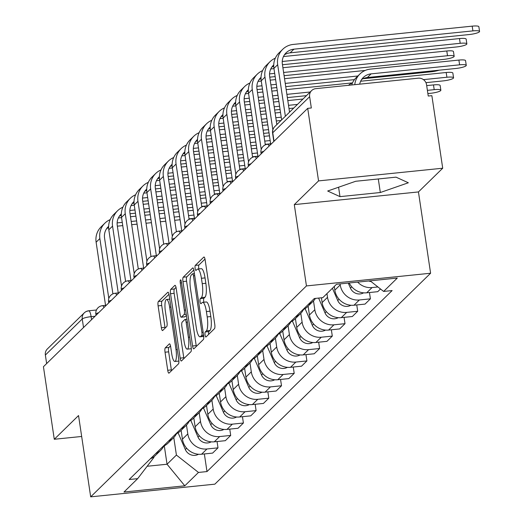 <?xml version="1.0" encoding="UTF-8"?>
<svg xmlns="http://www.w3.org/2000/svg" width="523" height="523" viewBox="0 0 523 523"><rect width="100%" height="100%" fill="white"/><g stroke="black" fill="none" stroke-linecap="round" stroke-linejoin="round"><path stroke-width="0.78" d="M205.068 335.008A2.576 0.621 -95.8 0 0 205.892 337.021A2.576 0.621 -95.8 0 0 206.003 336.962L214.495 328.66A3.681 0.889 -95.8 0 0 214.757 324.299L205.134 259.885A3.681 0.889 -95.8 0 0 203.957 257.009A3.681 0.889 -95.8 0 0 203.8 257.087L195.308 265.39A2.576 0.621 -95.8 0 0 195.125 268.443A2.576 0.621 -95.8 0 0 195.942 270.456A2.576 0.621 -95.8 0 0 196.053 270.404L197.158 269.325A11.781 2.85 -95.8 0 1 197.668 269.064A11.781 2.85 -95.8 0 1 201.42 278.275L202.224 283.649A11.781 2.85 -95.8 0 1 201.381 297.6L200.283 298.672A2.576 0.621 -95.8 0 0 200.093 301.725A2.576 0.621 -95.8 0 0 200.917 303.739A2.576 0.621 -95.8 0 0 201.028 303.68L202.126 302.608A11.781 2.85 -95.8 0 1 202.643 302.34A11.781 2.85 -95.8 0 1 206.395 311.558L207.2 316.925A11.781 2.85 -95.8 0 1 206.356 330.876L205.258 331.955A2.576 0.621 -95.8 0 0 205.068 335.008M204.99 259.094L198.93 265.024A2.576 0.621 -95.8 0 0 198.74 268.07A2.576 0.621 -95.8 0 0 198.91 268.933M197.668 269.064L201.29 268.691A11.781 2.85 -95.8 0 1 205.042 277.909L205.846 283.276A11.781 2.85 -95.8 0 1 204.996 297.227L203.898 298.3A2.576 0.621 -95.8 0 0 203.715 301.353A2.576 0.621 -95.8 0 0 203.885 302.216M165.294 347.847A3.681 0.889 -95.8 0 0 165.026 352.208L167.726 370.284A3.681 0.889 -95.8 0 0 168.903 373.161A3.681 0.889 -95.8 0 0 169.066 373.076L178.493 363.858A3.681 0.889 -95.8 0 0 178.755 359.497L169.132 295.083A3.681 0.889 -95.8 0 0 167.955 292.207A3.681 0.889 -95.8 0 0 167.798 292.285L158.364 301.503A3.681 0.889 -95.8 0 0 158.103 305.863L161.365 327.692A3.681 0.889 -95.8 0 0 162.535 330.575A3.681 0.889 -95.8 0 0 162.699 330.49L166.732 326.548A3.681 0.889 -95.8 0 0 167 322.188L165.379 311.362A9.845 2.38 -95.8 0 1 166.517 299.476A9.845 2.38 -95.8 0 1 169.655 307.184L175.996 349.586A9.845 2.38 -95.8 0 1 174.859 361.471A9.845 2.38 -95.8 0 1 171.721 353.77L170.661 346.703A3.681 0.889 -95.8 0 0 169.491 343.82A3.681 0.889 -95.8 0 0 169.328 343.905L165.294 347.847L168.909 347.481A3.681 0.889 -95.8 0 0 168.648 351.842L171.348 369.911A3.681 0.889 -95.8 0 0 171.492 370.702M294.292 204.617L418.446 191.934L442.713 168.216L318.553 180.899L294.292 204.617L306.445 285.924L90.688 496.85L78.542 415.55L54.281 439.268L43.435 366.715L307.714 108.346L311.329 107.98L309.642 96.677L272.758 132.731A7.499 1.373 171.5 0 0 272.581 133.103L273.83 141.472M318.553 180.899L307.714 108.346M192.582 345.984A3.681 0.889 -95.8 0 0 193.758 348.861A3.681 0.889 -95.8 0 0 193.915 348.782L203.349 339.558A3.681 0.889 -95.8 0 0 203.61 335.204L193.987 270.783A3.681 0.889 -95.8 0 0 192.81 267.907A3.681 0.889 -95.8 0 0 192.647 267.992L183.22 277.21A3.681 0.889 -95.8 0 0 182.958 281.57L192.582 345.984L196.203 345.611A3.681 0.889 -95.8 0 0 196.347 346.409M190.921 351.711L181.488 360.929A3.681 0.889 -95.8 0 1 181.331 361.014A3.681 0.889 -95.8 0 1 180.154 358.131L170.531 293.717A3.681 0.889 -95.8 0 1 170.792 289.356L174.826 285.414A3.681 0.889 -95.8 0 1 174.989 285.329A3.681 0.889 -95.8 0 1 176.166 288.206L180.069 314.33A3.681 0.889 -95.8 0 0 181.239 317.213A3.681 0.889 -95.8 0 0 181.403 317.128L184.076 314.513A3.681 0.889 -95.8 0 0 184.344 310.152L180.278 282.956A2.576 0.621 -95.8 0 1 180.572 279.844A2.576 0.621 -95.8 0 1 181.396 281.864L191.183 347.35A3.681 0.889 -95.8 0 1 190.921 351.711M442.713 168.216L431.867 95.663L428.245 96.036L426.559 84.733A7.499 7.145 45.6 0 0 418.23 78.182L315.794 88.648A7.499 7.145 45.6 0 0 311.636 90.577A7.499 7.145 45.6 0 0 309.642 96.677M418.446 191.934L430.599 273.235L214.848 484.167L90.688 496.85M54.281 439.268L81.666 436.47M46.645 363.583L45.364 355.045A7.499 7.145 -134.4 0 1 47.364 348.946L84.242 312.885A7.499 7.145 45.6 0 0 82.248 318.991L45.364 355.045M349.194 282.982A17.252 16.435 45.6 0 0 366.695 292.808L372.069 287.558A17.252 16.435 -134.4 0 1 357.654 282.113M372.069 287.558L377.926 286.957M366.695 292.808L377.737 291.684L380.502 288.984M315.467 298.398A17.252 16.435 -134.4 0 1 313.179 301.235A17.252 16.435 -134.4 0 1 308.145 304.543M369.467 292.527L370.408 298.849L359.366 299.973A17.252 16.435 -134.4 0 1 340.212 284.904L340.061 283.911M302.771 309.793A17.252 16.435 45.6 0 0 307.805 306.485L313.179 301.235M334.282 286.434L334.838 290.16A17.252 16.435 45.6 0 0 353.993 305.229L365.034 304.098L370.408 298.849M303.543 309.453A17.252 16.435 -134.4 0 1 300.477 313.65A17.252 16.435 -134.4 0 1 295.443 316.958M356.764 304.948L357.706 311.263L346.671 312.394A17.252 16.435 -134.4 0 1 327.509 297.319L326.953 293.599M290.069 322.214A17.252 16.435 45.6 0 0 295.103 318.906L300.477 313.65M321.423 297.79L322.135 302.575A17.252 16.435 45.6 0 0 341.297 317.644L352.332 316.52L357.706 311.263M290.84 321.867A17.252 16.435 -134.4 0 1 287.774 326.064A17.252 16.435 -134.4 0 1 282.74 329.372M344.062 317.363L345.01 323.678L333.968 324.809A17.252 16.435 -134.4 0 1 314.813 309.74L313.493 300.915M277.367 334.628A17.252 16.435 45.6 0 0 282.4 331.321L287.774 326.064M308.119 306.177L309.439 314.99A17.252 16.435 45.6 0 0 328.594 330.065L339.636 328.934L345.01 323.678M278.138 334.289A17.252 16.435 -134.4 0 1 275.078 338.486A17.252 16.435 -134.4 0 1 270.038 341.794M331.36 329.778L332.308 336.099L321.266 337.224A17.252 16.435 -134.4 0 1 302.111 322.155L300.79 313.336M264.664 347.043A17.252 16.435 45.6 0 0 269.705 343.735L275.078 338.486M295.417 318.592L296.737 327.411A17.252 16.435 45.6 0 0 315.892 342.48L326.934 341.349L332.308 336.099M265.436 346.703A17.252 16.435 -134.4 0 1 262.376 350.9A17.252 16.435 -134.4 0 1 257.342 354.208M318.664 342.199L319.605 348.514L308.563 349.645A17.252 16.435 -134.4 0 1 289.409 334.576L288.088 325.751M251.968 359.464A17.252 16.435 45.6 0 0 257.002 356.156L262.376 350.9M282.721 331.013L284.035 339.826A17.252 16.435 45.6 0 0 303.19 354.895L314.231 353.77L319.605 348.514M252.733 359.124A17.252 16.435 -134.4 0 1 249.674 363.315A17.252 16.435 -134.4 0 1 244.64 366.623M305.962 354.614L306.903 360.929L295.868 362.06A17.252 16.435 -134.4 0 1 276.706 346.991L275.392 338.165M239.266 371.879A17.252 16.435 45.6 0 0 244.3 368.571L249.674 363.315M270.018 343.428L271.332 352.24A17.252 16.435 45.6 0 0 290.494 367.316L301.529 366.185L306.903 360.929M240.037 371.539A17.252 16.435 -134.4 0 1 236.971 375.736A17.252 16.435 -134.4 0 1 231.937 379.044M293.259 367.028L294.207 373.35L283.165 374.475A17.252 16.435 -134.4 0 1 264.004 359.406L262.69 350.587M226.564 384.294A17.252 16.435 45.6 0 0 231.597 380.986L236.971 375.736M257.316 355.849L258.637 364.662A17.252 16.435 45.6 0 0 277.791 379.731L288.833 378.6L294.207 373.35M227.335 383.954A17.252 16.435 -134.4 0 1 224.269 388.151A17.252 16.435 -134.4 0 1 219.235 391.459M280.557 379.45L281.505 385.765L270.463 386.896A17.252 16.435 -134.4 0 1 251.308 371.827L249.987 363.001M213.861 396.715A17.252 16.435 45.6 0 0 218.902 393.407L224.269 388.151M244.614 368.264L245.934 377.076A17.252 16.435 45.6 0 0 265.089 392.145L276.131 391.021L281.505 385.765M214.633 396.375A17.252 16.435 -134.4 0 1 211.573 400.566A17.252 16.435 -134.4 0 1 206.539 403.874M267.861 391.864L268.802 398.18L257.761 399.31A17.252 16.435 -134.4 0 1 238.606 384.242L237.285 375.416M201.165 409.13A17.252 16.435 45.6 0 0 206.199 405.822L211.573 400.566M231.918 380.679L233.232 389.491A17.252 16.435 45.6 0 0 252.387 404.567L263.429 403.436L268.802 398.18M201.93 408.79A17.252 16.435 -134.4 0 1 198.871 412.987A17.252 16.435 -134.4 0 1 193.837 416.295M255.159 404.279L256.1 410.601L245.065 411.725A17.252 16.435 -134.4 0 1 225.903 396.656L224.589 387.837M188.463 421.545A17.252 16.435 45.6 0 0 193.497 418.237L198.871 412.987M219.215 393.1L220.529 401.912A17.252 16.435 45.6 0 0 239.691 416.981L250.726 415.85L256.1 410.601M189.234 421.205A17.252 16.435 -134.4 0 1 186.168 425.402A17.252 16.435 -134.4 0 1 181.135 428.71M242.456 416.7L243.404 423.015L232.362 424.146A17.252 16.435 -134.4 0 1 213.201 409.078L211.887 400.252M175.761 433.966A17.252 16.435 45.6 0 0 180.795 430.658L186.168 425.402M206.513 405.515L207.827 414.327A17.252 16.435 45.6 0 0 226.989 429.396L238.03 428.272L243.404 423.015M176.532 433.626A17.252 16.435 -134.4 0 1 173.466 437.816A17.252 16.435 -134.4 0 1 168.432 441.124M229.754 429.115L230.702 435.437L219.66 436.561A17.252 16.435 -134.4 0 1 200.505 421.492L199.185 412.667M163.058 446.38A17.252 16.435 45.6 0 0 168.092 443.073L173.466 437.816M193.811 417.929L195.131 426.742A17.252 16.435 45.6 0 0 214.286 441.817L225.328 440.686L230.702 435.437M163.83 446.041A17.252 16.435 -134.4 0 1 160.77 450.238A17.252 16.435 -134.4 0 1 155.73 453.546M217.058 441.53L217.999 447.851L206.958 448.976A17.252 16.435 -134.4 0 1 187.803 433.907L186.482 425.088M150.363 458.795A17.252 16.435 45.6 0 0 155.396 455.487L160.77 450.238M181.108 430.351L182.429 439.163A17.252 16.435 45.6 0 0 201.584 454.232L212.626 453.101L217.999 447.851M147.159 466.261L167.046 464.228L176.408 455.075L198.479 472.439L184.802 485.808L123.99 492.025L137.667 478.65L129.161 479.519L314.303 298.515L322.809 297.652L336.485 284.277L397.297 278.066L383.62 291.435L370.147 280.838M198.479 472.439L206.99 471.569L392.126 290.566L383.62 291.435M306.445 285.924L430.599 273.235M380.326 192.516L408.345 182.775L396.035 177.153L355.699 181.272L327.679 191.019L339.989 196.635L380.326 192.516L378.299 178.964M164.294 445.812L167.046 464.228L184.802 485.808M153.88 456.795L153.965 457.37L137.667 478.65M176.408 455.075L173.78 437.503M204.356 453.951L206.99 471.569M338.584 187.227L339.989 196.635M208.651 334.374A2.576 0.621 -95.8 0 1 208.873 331.582L209.971 330.51A11.781 2.85 -95.8 0 0 210.821 316.559L207.2 316.925M202.643 302.34L206.265 301.974A11.781 2.85 -95.8 0 1 210.017 311.192L210.821 316.559M193.843 269.992L186.842 276.837A3.681 0.889 -95.8 0 0 186.574 281.197L196.203 345.611M201.721 335.413A2.576 0.621 -95.8 0 0 201.904 332.36L193.451 275.817A2.576 0.621 -95.8 0 0 192.634 273.797A2.576 0.621 -95.8 0 0 192.523 273.856L191.359 274.993A11.781 2.85 -95.8 0 0 190.516 288.944L196.288 327.594A11.781 2.85 -95.8 0 0 200.048 336.812A11.781 2.85 -95.8 0 0 200.557 336.544L201.721 335.413L203.61 335.217M200.048 336.812L203.663 336.439A11.781 2.85 -95.8 0 0 203.741 336.426M176.022 287.415L174.414 288.99A3.681 0.889 -95.8 0 0 174.146 293.344L183.776 357.765A3.681 0.889 -95.8 0 0 183.919 358.556M184.684 316.794A3.681 0.889 -95.8 0 0 184.861 316.846A3.681 0.889 -95.8 0 0 185.018 316.761L186.41 315.402M184.116 341.441A9.845 2.38 -95.8 0 0 187.254 349.148A9.845 2.38 -95.8 0 0 188.391 337.263L186.162 322.318A3.681 0.889 -95.8 0 0 184.985 319.442A3.681 0.889 -95.8 0 0 184.828 319.52L182.148 322.142A3.681 0.889 -95.8 0 0 181.886 326.502L184.116 341.441M187.254 349.148L190.875 348.776A9.845 2.38 -95.8 0 0 191.313 348.547M170.518 345.906L168.909 347.481M174.859 361.471L178.474 361.105A9.845 2.38 -95.8 0 0 178.899 360.89M168.988 294.292L161.986 301.137A3.681 0.889 -95.8 0 0 161.725 305.497L164.987 327.326A3.681 0.889 -95.8 0 0 165.124 328.117M354.764 84.667A18.939 18.044 -134.4 0 1 359.902 73.991A18.939 18.044 -134.4 0 1 370.395 69.121L458.893 60.08A8.623 1.582 -8.5 0 1 465.555 60.635L466.261 65.375A8.623 1.582 171.5 0 0 459.606 64.819L371.101 73.861A14.062 13.395 45.6 0 0 363.315 77.476A14.062 13.395 45.6 0 0 359.687 84.164M371.101 73.861L367.355 77.522L455.86 68.48A8.623 1.582 171.5 0 0 466.261 65.375M368.715 280.982A9.375 8.93 45.6 0 0 371.01 281.518M367.355 77.522A14.062 13.395 45.6 0 0 361.628 79.503M351.711 84.974A18.939 18.044 -134.4 0 1 356.163 77.652L359.902 73.991M285.375 116.25L277.674 64.715A18.939 18.044 -134.4 0 1 282.714 49.306A18.939 18.044 -134.4 0 1 293.2 44.435L472.197 26.15A8.623 1.582 -8.5 0 1 478.859 26.706L479.565 31.445A8.623 1.582 171.5 0 0 472.91 30.89L293.913 49.175A14.062 13.395 45.6 0 0 286.127 52.79A14.062 13.395 45.6 0 0 282.381 64.231L289.546 112.17M284.44 54.817A14.062 13.395 45.6 0 1 290.167 52.836L469.164 34.551A8.623 1.582 171.5 0 0 479.565 31.445M281.629 119.911L273.928 68.376A18.939 18.044 -134.4 0 1 278.968 52.967L282.714 49.306M360.654 81.235L446.191 72.501A8.623 1.582 -8.5 0 1 452.853 73.057L453.559 77.796A8.623 1.582 171.5 0 0 446.904 77.241L423.453 79.633M425.938 82.66L443.158 80.902A8.623 1.582 171.5 0 0 453.559 77.796M348.259 283.074L350.436 288.114A9.375 8.93 45.6 0 0 363.609 292.841M348.442 85.308A18.939 18.044 -134.4 0 1 352.509 82.876L286.179 89.629M426.69 85.609L433.495 84.916A8.623 1.582 -8.5 0 1 440.15 85.471L440.856 90.211A8.623 1.582 171.5 0 0 434.201 89.655L427.396 90.348M427.879 93.578L430.455 93.316A8.623 1.582 171.5 0 0 440.856 90.211M332.425 288.251L337.734 300.529A9.375 8.93 45.6 0 0 350.913 305.255M283.466 56.549L459.495 38.565A8.623 1.582 -8.5 0 1 466.156 39.12L466.862 43.86A8.623 1.582 171.5 0 0 460.207 43.304L282.243 61.485M282.459 64.741L456.461 46.965A8.623 1.582 171.5 0 0 466.862 43.86M273.738 64.911A14.062 13.395 45.6 0 0 273.424 65.205A14.062 13.395 45.6 0 0 269.678 76.652L276.844 124.592M272.843 129.763L264.971 77.129A18.939 18.044 -134.4 0 1 270.012 61.721A18.939 18.044 -134.4 0 1 275.314 58.184M270.666 143.93L261.232 80.79A18.939 18.044 -134.4 0 1 266.272 65.382L270.012 61.721M273.732 66.192A14.062 13.395 45.6 0 0 271.738 67.232M282.904 67.728L446.799 50.986A8.623 1.582 -8.5 0 1 453.454 51.542L454.16 56.281A8.623 1.582 171.5 0 0 447.505 55.726L283.61 72.468M284.094 75.698L443.759 59.387A8.623 1.582 171.5 0 0 454.16 56.281M261.036 77.326A14.062 13.395 45.6 0 0 260.722 77.626A14.062 13.395 45.6 0 0 256.976 89.067L265.318 144.858M261.225 149.467L252.276 89.551A18.939 18.044 -134.4 0 1 257.316 74.142A18.939 18.044 -134.4 0 1 262.618 70.605M257.963 156.351L248.53 93.212A18.939 18.044 -134.4 0 1 253.57 77.803L257.316 74.142M270.764 68.964L273.967 68.637M275.157 76.606L269.757 77.162M274.68 73.377L269.541 73.9M261.029 78.613A14.062 13.395 45.6 0 0 259.042 79.646M318.605 298.077L325.031 312.944A9.375 8.93 45.6 0 0 338.211 317.677M305.092 308.609L312.329 325.365A9.375 8.93 45.6 0 0 325.509 330.091M292.39 321.03L299.627 337.78A9.375 8.93 45.6 0 0 312.806 342.506M362.969 78.757L431.057 71.801A8.623 1.582 171.5 0 0 439.065 70.2M248.333 89.747A14.062 13.395 45.6 0 0 248.02 90.041A14.062 13.395 45.6 0 0 244.28 101.482L252.616 157.279M248.53 161.888L239.573 101.965A18.939 18.044 -134.4 0 1 244.614 86.557A18.939 18.044 -134.4 0 1 249.916 83.02M245.261 168.766L235.827 105.626A18.939 18.044 -134.4 0 1 240.868 90.218L244.614 86.557M258.061 81.385L261.271 81.058M270.201 80.143L275.608 79.594M284.538 78.679L365.263 70.435M354.424 79.633L285.728 86.648M276.798 87.563L271.391 88.112M262.461 89.028L257.055 89.577M357.85 75.998L285.251 83.419M276.314 84.334L270.907 84.883M261.977 85.798L256.845 86.321M248.333 91.028A14.062 13.395 45.6 0 0 246.34 92.068M425.97 82.745A8.623 1.582 171.5 0 0 426.363 82.614M235.638 102.162A14.062 13.395 45.6 0 0 235.317 102.456A14.062 13.395 45.6 0 0 231.578 113.903L239.913 169.694M235.827 174.303L226.871 114.38A18.939 18.044 -134.4 0 1 231.911 98.971A18.939 18.044 -134.4 0 1 237.213 95.434M232.565 181.18L223.125 118.041A18.939 18.044 -134.4 0 1 228.165 102.632L231.911 98.971M245.359 93.8L248.569 93.473M257.499 92.558L262.906 92.009M271.836 91.094L277.242 90.544M306.445 95.65L287.369 97.598M278.432 98.514L273.032 99.063M264.095 99.978L258.689 100.527M249.759 101.442L244.352 101.992M310.191 91.989L286.885 94.369M277.948 95.284L272.548 95.833M263.612 96.748L258.212 97.298M249.275 98.213L244.143 98.736M235.631 103.443A14.062 13.395 45.6 0 0 233.637 104.482M222.935 114.576A14.062 13.395 45.6 0 0 222.621 114.877A14.062 13.395 45.6 0 0 218.876 126.318L227.217 182.109M223.125 186.718L214.169 126.801A18.939 18.044 -134.4 0 1 219.209 111.392A18.939 18.044 -134.4 0 1 224.511 107.856M219.863 193.602L210.423 130.462A18.939 18.044 -134.4 0 1 215.469 115.053L219.209 111.392M232.663 106.215L235.866 105.888M244.803 104.979L250.203 104.423M259.14 103.515L264.54 102.959M273.477 102.05L278.877 101.495M287.813 100.586L302.987 99.03M293.743 108.065L289.003 108.555M280.073 109.464L274.667 110.02M265.73 110.928L260.33 111.484M251.393 112.393L245.993 112.948M237.056 113.857L231.656 114.413M297.489 104.404L288.519 105.326M279.589 106.234L274.183 106.79M265.253 107.699L259.846 108.254M250.916 109.163L245.509 109.719M236.573 110.628L231.441 111.151M222.929 115.864A14.062 13.395 45.6 0 0 220.935 116.904M279.687 333.445L286.931 350.194A9.375 8.93 45.6 0 0 300.11 354.927M210.233 126.997A14.062 13.395 45.6 0 0 209.919 127.292A14.062 13.395 45.6 0 0 206.173 138.732L214.515 194.53M210.423 199.139L201.473 139.216A18.939 18.044 -134.4 0 1 206.513 123.807A18.939 18.044 -134.4 0 1 211.808 120.27M207.16 206.016L197.727 142.877A18.939 18.044 -134.4 0 1 202.767 127.468L206.513 123.807M219.961 118.636L223.164 118.309M232.101 117.394L237.501 116.845M246.438 115.929L251.844 115.38M260.774 114.465L266.181 113.916M275.111 113.001L280.518 112.445M289.448 111.536L290.285 111.451M281.041 120.486L276.301 120.97M267.371 121.879L261.964 122.434M253.034 123.35L247.627 123.899M238.697 124.814L233.291 125.363M224.354 126.278L218.954 126.828M281.224 117.185L275.824 117.74M266.887 118.649L261.48 119.205M252.55 120.12L247.144 120.669M238.213 121.584L232.807 122.134M223.877 123.049L218.738 123.572M210.226 128.279A14.062 13.395 45.6 0 0 208.239 129.318M266.985 345.86L274.229 362.616A9.375 8.93 45.6 0 0 287.408 367.342M197.531 139.412A14.062 13.395 45.6 0 0 197.217 139.706A14.062 13.395 45.6 0 0 193.477 151.154L201.813 206.945M197.727 211.554L188.77 151.631A18.939 18.044 -134.4 0 1 193.811 136.222A18.939 18.044 -134.4 0 1 199.113 132.685M194.458 218.431L185.024 155.292A18.939 18.044 -134.4 0 1 190.065 139.883L193.811 136.222M207.258 131.051L210.462 130.724M219.399 129.809L224.805 129.259M233.735 128.344L239.142 127.795M248.072 126.88L253.478 126.331M262.409 125.415L267.815 124.866M276.752 123.951L277.582 123.866M269.005 132.835L263.605 133.385M254.668 134.3L249.262 134.849M240.332 135.764L234.925 136.313M225.995 137.229L220.588 137.778M211.658 138.693L206.252 139.242M268.521 129.606L263.121 130.155M254.185 131.07L248.785 131.619M239.848 132.535L234.441 133.084M225.511 133.999L220.105 134.548M211.174 135.464L206.042 135.987M197.531 140.694A14.062 13.395 45.6 0 0 195.537 141.733M254.289 358.281L261.526 375.03A9.375 8.93 45.6 0 0 274.706 379.757M184.828 151.827A14.062 13.395 45.6 0 0 184.514 152.128A14.062 13.395 45.6 0 0 180.775 163.568L189.11 219.359M185.024 223.975L176.068 164.052A18.939 18.044 -134.4 0 1 181.108 148.643A18.939 18.044 -134.4 0 1 186.41 145.106M181.762 230.852L172.322 167.713A18.939 18.044 -134.4 0 1 177.362 152.304L181.108 148.643M194.556 143.465L197.766 143.139M206.696 142.23L212.103 141.674M221.033 140.765L226.439 140.21M235.37 139.301L240.776 138.745M249.713 137.837L255.113 137.281M264.05 136.372L269.45 135.817M270.646 143.786L265.239 144.341M256.303 145.25L250.903 145.806M241.966 146.715L236.566 147.27M227.629 148.179L222.229 148.735M213.292 149.643L207.886 150.199M198.956 151.108L193.549 151.663M270.162 140.556L264.756 141.112M255.825 142.021L250.419 142.576M241.482 143.485L236.082 144.041M227.145 144.949L221.745 145.505M212.809 146.414L207.409 146.97M198.472 147.878L193.34 148.401M184.828 153.115A14.062 13.395 45.6 0 0 182.834 154.154M241.587 370.696L248.824 387.445A9.375 8.93 45.6 0 0 262.003 392.178M172.132 164.248A14.062 13.395 45.6 0 0 171.819 164.542A14.062 13.395 45.6 0 0 168.073 175.983L176.414 231.781M172.322 236.389L163.366 176.467A18.939 18.044 -134.4 0 1 168.406 161.058A18.939 18.044 -134.4 0 1 173.708 157.521M169.06 243.267L159.62 180.128A18.939 18.044 -134.4 0 1 164.66 164.719L168.406 161.058M181.86 155.887L185.064 155.56M193.994 154.645L199.4 154.095M208.337 153.18L213.737 152.631M222.674 151.716L228.074 151.167M237.011 150.251L242.417 149.696M251.347 148.787L256.754 148.231M257.944 156.2L252.537 156.756M243.607 157.665L238.2 158.221M229.27 159.136L223.864 159.685M214.927 160.6L209.527 161.149M200.59 162.065L195.19 162.614M186.253 163.529L180.847 164.078M257.46 152.971L252.053 153.527M243.123 154.435L237.717 154.991M228.786 155.906L223.38 156.455M214.45 157.371L209.043 157.92M200.106 158.835L194.706 159.384M185.77 160.299L180.638 160.823M172.126 165.53A14.062 13.395 45.6 0 0 170.132 166.569M228.884 383.111L236.128 399.866A9.375 8.93 45.6 0 0 249.308 404.593M159.43 176.663A14.062 13.395 45.6 0 0 159.116 176.964A14.062 13.395 45.6 0 0 155.37 188.404L163.712 244.195M159.62 248.804L150.663 188.881A18.939 18.044 -134.4 0 1 155.71 173.473A18.939 18.044 -134.4 0 1 161.006 169.936M156.357 255.682L146.924 192.542A18.939 18.044 -134.4 0 1 151.964 177.134L155.71 173.473M169.158 168.301L172.361 167.975M181.298 167.059L186.698 166.51M195.635 165.595L201.035 165.046M209.971 164.13L215.378 163.581M224.308 162.666L229.715 162.117M238.645 161.202L244.051 160.653M245.241 168.622L239.835 169.171M230.905 170.086L225.498 170.635M216.568 171.551L211.161 172.1M202.231 173.015L196.825 173.564M187.894 174.479L182.488 175.028M173.551 175.944L168.151 176.493M244.757 165.392L239.357 165.941M230.421 166.857L225.014 167.406M216.084 168.321L210.677 168.87M201.747 169.785L196.341 170.335M187.411 171.25L182.004 171.799M173.074 172.714L167.935 173.237M159.423 177.944A14.062 13.395 45.6 0 0 157.43 178.984M216.182 395.532L223.426 412.281A9.375 8.93 45.6 0 0 236.605 417.008M146.728 189.078A14.062 13.395 45.6 0 0 146.414 189.378A14.062 13.395 45.6 0 0 142.674 200.819L151.01 256.61M146.924 261.225L137.967 201.303A18.939 18.044 -134.4 0 1 143.008 185.894A18.939 18.044 -134.4 0 1 148.31 182.357M143.655 268.103L134.221 204.964A18.939 18.044 -134.4 0 1 139.262 189.555L143.008 185.894M156.455 180.716L159.659 180.389M168.596 179.481L174.002 178.925M182.932 178.016L188.339 177.46M197.269 176.552L202.676 175.996M211.606 175.087L217.012 174.532M225.943 173.623L231.349 173.067M232.539 181.036L227.139 181.592M218.202 182.501L212.802 183.057M203.865 183.965L198.459 184.521M189.529 185.43L184.122 185.985M175.192 186.894L169.785 187.45M160.855 188.358L155.449 188.914M232.055 177.807L226.655 178.363M217.718 179.271L212.318 179.827M203.382 180.736L197.982 181.291M189.045 182.2L183.638 182.756M174.708 183.665L169.302 184.22M160.371 185.129L155.239 185.658M146.728 190.365A14.062 13.395 45.6 0 0 144.734 191.405M203.486 407.947L210.723 424.696A9.375 8.93 45.6 0 0 223.903 429.429M134.025 201.499A14.062 13.395 45.6 0 0 133.711 201.793A14.062 13.395 45.6 0 0 129.972 213.234L138.307 269.031M134.221 273.64L125.265 213.717A18.939 18.044 -134.4 0 1 130.305 198.309A18.939 18.044 -134.4 0 1 135.607 194.772M130.953 280.518L121.519 217.378A18.939 18.044 -134.4 0 1 126.559 201.97L130.305 198.309M143.753 193.137L146.963 192.81M155.893 191.895L161.3 191.346M170.23 190.431L175.636 189.882M184.567 188.966L189.973 188.417M198.91 187.502L204.31 186.953M213.247 186.038L218.647 185.482M219.843 193.451L214.437 194.007M205.5 194.916L200.1 195.471M191.163 196.387L185.763 196.936M176.826 197.851L171.42 198.4M162.49 199.315L157.083 199.864M148.153 200.78L142.746 201.329M219.359 190.222L213.953 190.777M205.023 191.686L199.616 192.242M190.679 193.157L185.279 193.706M176.343 194.621L170.943 195.171M162.006 196.086L156.599 196.635M147.669 197.55L142.537 198.073M134.025 202.78A14.062 13.395 45.6 0 0 132.031 203.82M190.784 420.361L198.021 437.117A9.375 8.93 45.6 0 0 211.2 441.843M121.329 213.914A14.062 13.395 45.6 0 0 121.016 214.214A14.062 13.395 45.6 0 0 117.27 225.655L125.605 281.446M121.519 286.055L112.563 226.132A18.939 18.044 -134.4 0 1 117.603 210.723A18.939 18.044 -134.4 0 1 122.905 207.186M118.257 292.932L108.817 229.793A18.939 18.044 -134.4 0 1 113.857 214.384L117.603 210.723M131.051 205.552L134.261 205.225M143.191 204.31L148.597 203.761M157.534 202.846L162.934 202.296M171.871 201.381L177.271 200.832M186.208 199.917L191.608 199.368M200.544 198.452L205.951 197.903M207.141 205.872L201.734 206.422M192.804 207.337L187.397 207.886M178.461 208.801L173.061 209.35M164.124 210.266L158.724 210.815M149.787 211.73L144.387 212.279M135.45 213.194L130.044 213.744M206.657 202.643L201.25 203.192M192.32 204.107L186.914 204.656M177.983 205.572L172.577 206.121M163.647 207.036L158.24 207.585M149.303 208.5L143.903 209.05M134.967 209.965L129.835 210.488M121.323 215.195A14.062 13.395 45.6 0 0 119.329 216.234M178.082 432.783L185.325 449.532A9.375 8.93 45.6 0 0 198.498 454.258M108.627 226.328A14.062 13.395 45.6 0 0 108.313 226.629A14.062 13.395 45.6 0 0 104.567 238.07L112.909 293.861M108.817 298.476L99.86 238.553A18.939 18.044 -134.4 0 1 104.907 223.144A18.939 18.044 -134.4 0 1 110.203 219.608M105.554 305.354L96.121 242.214A18.939 18.044 -134.4 0 1 101.161 226.805L104.907 223.144M118.355 217.967L121.558 217.64M130.495 216.731L135.895 216.176M144.832 215.267L150.232 214.711M159.169 213.802L164.575 213.247M173.505 212.338L178.912 211.782M187.842 210.874L193.249 210.318M194.438 218.287L189.032 218.843M180.102 219.752L174.695 220.307M165.765 221.216L160.358 221.772M151.428 222.68L146.022 223.236M137.085 224.145L131.685 224.7M122.748 225.609L117.348 226.165M193.955 215.058L188.555 215.613M179.618 216.522L174.211 217.078M165.281 217.986L159.875 218.542M150.944 219.451L145.538 220.006M136.608 220.915L131.201 221.471M122.264 222.38L117.132 222.909M108.621 227.616A14.062 13.395 45.6 0 0 106.627 228.656M95.049 316.252L91.113 316.657A7.499 1.373 171.5 0 0 82.248 318.991L83.523 327.522M91.564 319.664L91.113 316.657A7.499 1.817 84.2 0 0 88.727 310.786A7.499 7.499 0 0 0 84.242 312.885A7.499 7.145 45.6 0 1 88.4 310.956A7.499 1.817 84.2 0 1 88.727 310.786L96.461 309.995M214.286 441.817L219.66 436.561M226.989 429.396L232.362 424.146M239.691 416.981L245.065 411.725M252.387 404.567L257.761 399.31M265.089 392.145L270.463 386.896M277.791 379.731L283.165 374.475M290.494 367.316L295.868 362.06M303.19 354.895L308.563 349.645M315.892 342.48L321.266 337.224M328.594 330.065L333.968 324.809M341.297 317.644L346.671 312.394M353.993 305.229L359.366 299.973M201.584 454.232L206.958 448.976M182.429 439.163L187.803 433.907M195.131 426.742L200.505 421.492M207.827 414.327L213.201 409.078M220.529 401.912L225.903 396.656M233.232 389.491L238.606 384.242M245.934 377.076L251.308 371.827M258.637 364.662L264.004 359.406M271.332 352.24L276.706 346.991M284.035 339.826L289.409 334.576M296.737 327.411L302.111 322.155M309.439 314.99L314.813 309.74M322.135 302.575L327.509 297.319M334.838 290.16L340.212 284.904M263.808 151.271A7.499 1.373 171.5 0 0 260.97 152.814L261.134 153.886M267.299 144.413A7.499 1.817 84.2 0 1 267.626 144.243A7.499 1.817 84.2 0 1 269.064 146.133M251.105 163.686A7.499 1.373 171.5 0 0 248.268 165.229L248.432 166.301M238.41 176.101A7.499 1.373 171.5 0 0 235.572 177.643L235.729 178.722M225.707 188.522A7.499 1.373 171.5 0 0 222.87 190.065L223.027 191.137M213.005 200.937A7.499 1.373 171.5 0 0 210.168 202.479L210.331 203.552M200.302 213.351A7.499 1.373 171.5 0 0 197.465 214.894L197.629 215.973M187.607 225.773A7.499 1.373 171.5 0 0 184.763 227.315L184.926 228.388M174.904 238.187A7.499 1.373 171.5 0 0 172.067 239.73L172.224 240.802M162.202 250.602A7.499 1.373 171.5 0 0 159.365 252.145L159.528 253.224M149.5 263.023A7.499 1.373 171.5 0 0 146.662 264.566L146.826 265.638M136.797 275.438A7.499 1.373 171.5 0 0 133.96 276.981L134.123 278.053M124.101 287.853A7.499 1.373 171.5 0 0 121.264 289.396L121.421 290.474M111.399 300.274A7.499 1.373 171.5 0 0 108.562 301.817L108.719 302.889M98.697 312.689A7.499 1.373 171.5 0 0 95.859 314.231L96.023 315.304M254.596 156.828A7.499 1.817 84.2 0 1 254.923 156.658A7.499 1.817 84.2 0 1 256.362 158.547M241.894 169.243A7.499 1.817 84.2 0 1 242.227 169.073A7.499 1.817 84.2 0 1 243.666 170.962M229.198 181.664A7.499 1.817 84.2 0 1 229.525 181.494A7.499 1.817 84.2 0 1 230.963 183.383M216.496 194.079A7.499 1.817 84.2 0 1 216.823 193.909A7.499 1.817 84.2 0 1 218.261 195.798M203.793 206.493A7.499 1.817 84.2 0 1 204.12 206.324A7.499 1.817 84.2 0 1 205.559 208.213M191.091 218.915A7.499 1.817 84.2 0 1 191.418 218.745A7.499 1.817 84.2 0 1 192.863 220.634M178.395 231.329A7.499 1.817 84.2 0 1 178.722 231.159A7.499 1.817 84.2 0 1 180.16 233.049M165.693 243.744A7.499 1.817 84.2 0 1 166.02 243.574A7.499 1.817 84.2 0 1 167.458 245.464M152.991 256.165A7.499 1.817 84.2 0 1 153.317 255.995A7.499 1.817 84.2 0 1 154.756 257.885M140.288 268.58A7.499 1.817 84.2 0 1 140.615 268.41A7.499 1.817 84.2 0 1 142.06 270.299M127.592 280.995A7.499 1.817 84.2 0 1 127.919 280.825A7.499 1.817 84.2 0 1 129.358 282.714M114.89 293.416A7.499 1.817 84.2 0 1 115.217 293.246A7.499 1.817 84.2 0 1 116.655 295.135M102.188 305.831A7.499 1.817 84.2 0 1 102.515 305.661A7.499 1.817 84.2 0 1 103.953 307.55M274.039 141.269L272.758 132.731A7.499 7.145 45.6 0 1 274.758 126.631A7.499 7.499 0 0 0 272.581 133.103M209.971 330.51L206.356 330.876M210.017 311.192L206.395 311.558M203.898 298.3L200.283 298.672M204.996 297.227L201.381 297.6M205.846 283.276L202.224 283.649M205.042 277.909L201.42 278.275M198.93 265.024L195.308 265.39M204.133 257.055L203.8 257.087M208.873 331.582L205.258 331.955M186.574 281.197L182.958 281.57M186.842 276.837L183.22 277.21M192.987 267.953L192.647 267.992M203.166 332.229L201.904 332.36M194.719 275.686L193.451 275.817M194.412 273.666L192.752 273.836M203.728 336.217L200.557 336.544M183.776 357.765L180.154 358.131M174.146 293.344L170.531 293.717M174.414 288.99L170.792 289.356M175.166 285.375L174.826 285.414M185.018 316.761L181.403 317.128M186.24 314.29L184.076 314.513M185.606 310.021L184.344 310.152M181.54 282.825L180.278 282.956M189.659 337.132L188.391 337.263M187.424 322.194L186.162 322.318M169.661 343.873L169.328 343.905M177.258 349.462L175.996 349.586M170.916 307.053L169.655 307.184M164.987 327.326L161.365 327.692M161.725 305.497L158.103 305.863M161.986 301.137L158.364 301.503M168.131 292.252L167.798 292.285M171.348 369.911L167.726 370.284M168.648 351.842L165.026 352.208M459.606 64.819L458.893 60.08M472.91 30.89L472.197 26.15M273.928 68.376L277.674 64.715M290.167 52.836L293.913 49.175M446.904 77.241L446.191 72.501M351.77 286.807L350.436 288.114M434.201 89.655L433.495 84.916M339.067 299.221L337.734 300.529M460.207 43.304L459.495 38.565M261.232 80.79L264.971 77.129M447.505 55.726L446.799 50.986M248.53 93.212L252.276 89.551M326.365 311.643L325.031 312.944M313.663 324.057L312.329 325.365M300.967 336.472L299.627 337.78M235.827 105.626L239.573 101.965M223.125 118.041L226.871 114.38M210.423 130.462L214.169 126.801M288.265 348.893L286.931 350.194M197.727 142.877L201.473 139.216M275.562 361.308L274.229 362.616M185.024 155.292L188.77 151.631M262.86 373.723L261.526 375.03M172.322 167.713L176.068 164.052M250.164 386.144L248.824 387.445M159.62 180.128L163.366 176.467M237.462 398.559L236.128 399.866M146.924 192.542L150.663 188.881M224.759 410.973L223.426 412.281M134.221 204.964L137.967 201.303M212.057 423.395L210.723 424.696M121.519 217.378L125.265 213.717M199.355 435.809L198.021 437.117M108.817 229.793L112.563 226.132M186.659 448.224L185.325 449.532M96.121 242.214L99.86 238.553M271.391 143.858L267.626 144.243A7.499 7.499 0 0 0 260.97 152.814M258.689 156.272L254.923 156.658A7.499 7.499 0 0 0 248.268 165.229M245.987 168.694L242.227 169.073A7.499 7.499 0 0 0 235.572 177.643M233.291 181.108L229.525 181.494A7.499 7.499 0 0 0 222.87 190.065M220.588 193.523L216.823 193.909A7.499 7.499 0 0 0 210.168 202.479M207.886 205.944L204.12 206.324A7.499 7.499 0 0 0 197.465 214.894M195.184 218.359L191.418 218.745A7.499 7.499 0 0 0 184.763 227.315M182.481 230.774L178.722 231.159A7.499 7.499 0 0 0 172.067 239.73M169.785 243.195L166.02 243.574A7.499 7.499 0 0 0 159.365 252.145M157.083 255.61L153.317 255.995A7.499 7.499 0 0 0 146.662 264.566M144.381 268.024L140.615 268.41A7.499 7.499 0 0 0 133.96 276.981M131.678 280.446L127.919 280.825A7.499 7.499 0 0 0 121.264 289.396M118.983 292.86L115.217 293.246A7.499 7.499 0 0 0 108.562 301.817M106.28 305.275L102.515 305.661A7.499 7.499 0 0 0 95.859 314.231M274.758 126.631L311.636 90.577M194.406 273.621L192.634 273.797M184.861 316.846L181.239 317.213M186.986 319.233L184.985 319.442M169.74 299.149L166.517 299.476"/></g></svg>
